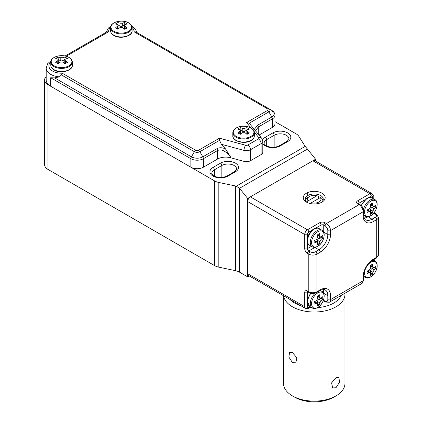 <?xml version="1.0" encoding="UTF-8"?>
<svg xmlns="http://www.w3.org/2000/svg" width="423" height="423" viewBox="0 0 423 423"><rect width="100%" height="100%" fill="white"/><g stroke="black" fill="none" stroke-linecap="round" stroke-linejoin="round"><path stroke-width="0.63" d="M249.184 123.23L246.577 122.543L267.526 110.445A1.962 1.132 0 0 0 267.526 108.848L133.991 31.751L135.91 31.952L268.869 108.716A3.86 2.231 180 0 1 268.869 111.868L249.184 123.23L261.768 138.374L262.799 141.256L262.799 152.238A5.763 3.326 180 0 1 261.113 154.591L250.516 160.703A5.763 3.326 180 0 1 244.008 161.369L230.519 157.737A11.527 6.657 0 0 0 217.496 159.064L203.378 167.217A8.835 5.102 180 0 1 190.879 167.217L50.691 86.276A15.371 8.872 180 0 1 46.186 80L46.186 68.082L47.699 63.651L51.083 60.669M106.749 31.952L65.084 56.005L106.749 31.952L108.663 31.751L66.189 56.275M50.691 86.276L50.691 77.774L54.678 77.885L59.384 76.864A15.371 8.872 180 0 1 50.691 74.353A15.371 8.872 180 0 1 46.186 68.082M135.91 31.952L271.83 110.424C273.834 111.593 274.887 113.205 274.976 115.262L274.976 123.765A8.835 5.102 180 0 1 272.386 127.371L259.088 135.053M244.008 161.369L244.008 150.387L221.351 144.291L225.491 148.907L230.519 156.875C225.66 150.911 221.319 148.806 217.496 150.562L203.378 158.715L203.378 167.217M254.397 129.248L257.713 125.15L271.83 116.997A8.048 4.648 0 0 0 271.83 110.424L271.83 110.424A2.691 1.555 120 0 1 272.386 111.656M221.351 144.291L219.542 140.346L199.862 151.709A3.86 2.231 180 0 1 194.4 151.709L61.441 74.945L59.384 76.864M272.386 127.371L272.386 118.868L258.268 127.022L255.545 130.665M61.441 74.945L62.213 73.195L195.743 150.292A1.962 1.132 0 0 0 198.514 150.292L219.463 138.194L219.542 140.346M315.584 161.052L315.584 159.217L307.436 149.076L239.513 188.288L239.582 272.195A11.527 6.657 0 0 0 235.378 270.646L218.823 267.167A11.527 6.657 180 0 1 214.614 265.623L47.973 169.412A11.527 6.657 180 0 1 44.595 164.706L44.595 80A11.527 6.657 0 0 0 47.973 84.706L214.614 180.917A11.527 6.657 0 0 0 218.823 182.466L235.378 185.946A11.527 6.657 180 0 1 236.304 186.168L305.21 146.384A11.527 6.657 180 0 1 304.824 145.845L298.802 136.291A11.527 6.657 0 0 0 296.121 133.858L274.976 121.65M239.582 272.195L247.661 276.859L249.253 275.939M239.582 188.378L247.661 198.429L247.661 276.859M315.584 159.217L247.661 198.429M46.186 76.626A11.527 6.657 0 0 0 44.595 80M239.513 188.288L236.304 186.168M305.21 146.384L307.436 149.076M238.969 128.306A21.906 12.648 -60 0 1 240.19 127.656A22.794 13.161 60 0 1 242.231 128.296L244.949 128.296A22.794 13.161 -60 0 1 246.984 127.656A21.906 12.648 60 0 1 249.427 129.068A22.794 13.161 120 0 0 247.392 129.708L246.831 130.384L247.392 131.273A22.794 13.161 60 0 1 249.427 132.991A21.906 12.648 120 0 0 246.984 134.403A22.794 13.161 -120 0 0 244.949 132.685L242.231 132.685A22.794 13.161 120 0 0 240.19 134.403A21.906 12.648 -120 0 0 237.747 132.991A22.794 13.161 -60 0 1 239.783 131.273L240.349 130.384L239.783 129.708A22.794 13.161 -120 0 0 237.747 129.068A21.906 12.648 -60 0 1 238.969 128.306M239.767 134.128L239.783 134.117A1.919 1.11 0 0 0 240.349 133.335L240.349 130.384M246.984 127.656L246.984 129.961L244.949 131.135A1.919 1.11 0 0 1 242.231 131.135L240.19 129.961L240.19 127.656M246.831 130.384L246.831 133.335A1.919 1.11 0 0 0 247.392 134.117L247.392 131.273M125.948 23.212A21.906 12.648 60 0 1 127.17 23.974A22.794 13.161 120 0 0 125.134 24.608L124.568 25.29L125.134 26.178A22.794 13.161 60 0 1 127.17 27.897A21.906 12.648 120 0 0 124.727 29.309A22.794 13.161 -120 0 0 122.686 27.59L119.968 27.59A22.794 13.161 120 0 0 117.932 29.309A21.906 12.648 -120 0 0 115.484 27.897A22.794 13.161 -60 0 1 117.525 26.178L118.086 25.29L117.525 24.608A22.794 13.161 -120 0 0 115.484 23.974A21.906 12.648 -60 0 1 117.932 22.562A22.794 13.161 60 0 1 119.968 23.196L122.686 23.196A22.794 13.161 -60 0 1 124.727 22.562A21.906 12.648 60 0 1 125.948 23.212M117.525 26.178L117.525 29.023A1.919 1.11 0 0 0 118.086 28.241L118.086 25.29M117.922 24.872L117.932 22.562M117.932 24.867L119.968 26.041A1.919 1.11 0 0 0 122.686 26.041L124.727 24.867L124.727 22.562M124.568 25.29L124.568 28.241A1.919 1.11 0 0 0 125.134 29.023L125.145 29.034M321.226 202.506A9.031 5.213 -0 0 0 323.257 199.212A9.031 5.213 -0 0 0 320.613 195.526A9.031 5.213 -0 0 0 307.844 195.526A9.031 5.213 -0 0 0 305.2 199.212A9.031 5.213 -0 0 0 307.23 202.506M306.485 202.115L306.485 202.115A10.95 6.324 180 0 1 306.485 193.174A10.95 6.324 180 0 1 321.972 193.174A10.95 6.324 180 0 1 321.972 202.115A10.95 6.324 180 0 1 306.485 202.115M320.338 289.803A14.408 8.317 -60 0 1 330.527 295.682L330.527 299.606L363.13 280.782L363.13 276.859A14.408 8.317 -60 0 1 373.319 259.214L376.719 257.253L376.719 219.606L373.319 221.567A14.408 8.317 -60 0 1 363.13 215.682L363.13 211.764L330.527 230.588L330.527 234.506A14.408 8.317 -60 0 1 320.338 252.156L316.943 254.117L316.943 291.759L320.338 289.803A1.919 1.11 -120 0 1 319.941 290.68L316.547 292.642C314.093 293.848 311.645 293.848 309.192 292.642L307.833 291.854A1.919 1.11 -60 0 1 307.436 290.976L308.795 291.759L308.795 254.117L307.436 253.329A3.844 2.221 -120 0 1 304.719 248.624L304.719 234.506L247.661 201.565A3.844 2.221 -60 0 1 250.379 196.859L312.867 160.782A3.844 2.221 -60 0 1 314.791 160.592L371.843 193.533A3.844 2.221 -60 0 0 369.924 193.723L312.867 160.782M247.661 201.565L247.661 273.723L304.719 306.664L304.719 292.547A3.844 2.221 -120 0 1 307.436 290.976M307.436 303.37L307.436 306.664A1.919 1.11 180 0 1 304.719 306.664A3.844 2.221 -60 0 0 305.512 308.42L248.46 275.484A3.844 2.221 -60 0 1 247.661 273.723M344.914 293.25A30.736 17.745 180 0 1 344.967 294.271A30.736 17.745 180 0 1 325.99 310.667A30.736 17.745 180 0 1 292.494 306.818A30.736 17.745 180 0 1 283.6 295.767M283.489 295.709L283.489 383.37A30.736 17.745 -0 0 0 292.494 395.917L292.494 395.917A30.736 17.745 -0 0 0 335.962 395.917A30.736 17.745 -0 0 0 344.967 383.37L344.967 294.271M292.494 362.664L288.851 357.033L289.639 352.195L292.494 352.623L296.883 357.821L295.783 362.839L292.494 362.664M335.962 387.759L332.668 387.939L331.574 382.926L335.962 377.723L338.818 377.29L339.606 382.128L335.962 387.759M305.58 200.719A8.645 4.991 180 0 1 308.113 197.255L309.472 196.468A6.726 3.881 -0 0 0 308.129 200.851L307.167 202.464M318.487 198.636L318.487 196.441L317.065 195.696L308.129 200.851M294.667 397.171L292.494 395.917L294.667 397.171A27.664 15.974 180 0 0 333.789 397.171L335.962 395.917M289.988 299.458A27.664 15.974 -0 0 0 294.667 303.053A27.664 15.974 -0 0 0 300.901 305.76M309.784 307.526A27.664 15.974 -0 0 0 311.698 307.669M317.578 307.616A27.664 15.974 -0 0 0 341.16 295.418M310.836 203.659L311.391 202.733L320.322 197.578L321.75 198.324A8.645 4.991 180 0 1 322.871 200.719M311.391 202.733A6.726 3.881 -0 0 0 318.984 201.961A6.726 3.881 -0 0 0 320.322 197.578M317.065 195.696A6.726 3.881 -0 0 0 309.472 196.468M56.936 63.053A21.906 12.648 -120 0 0 55.714 62.403A22.794 13.161 -60 0 1 57.755 60.69L58.316 59.796L57.755 59.12A22.794 13.161 -120 0 0 55.714 58.485A21.906 12.648 -60 0 1 58.163 57.073A22.794 13.161 60 0 1 60.198 57.708L62.916 57.708A22.794 13.161 -60 0 1 64.952 57.073A21.906 12.648 60 0 1 67.4 58.485A22.794 13.161 120 0 0 65.359 59.12L64.798 59.796L65.359 60.69A22.794 13.161 60 0 1 67.4 62.403A21.906 12.648 120 0 0 64.952 63.815A22.794 13.161 -120 0 0 62.916 62.102L60.198 62.102A22.794 13.161 120 0 0 58.163 63.815A21.906 12.648 -120 0 0 56.936 63.053M58.163 57.073L58.163 59.373L60.198 60.552A1.919 1.11 0 0 0 62.916 60.552L64.962 59.379L64.952 57.073M64.798 59.796L64.798 62.747A1.919 1.11 0 0 0 65.359 63.529L65.375 63.54M57.74 63.54L57.755 63.529A1.919 1.11 0 0 0 58.316 62.747L58.316 59.796M314.056 240.528A24.925 14.393 0 0 0 316.335 239.645L317.689 237.292A24.925 14.393 -120 0 0 317.319 234.881A24.206 13.975 0 0 0 319.492 233.623A24.925 14.393 60 0 1 319.867 236.034L320.343 236.959L321.221 236.822A24.925 14.393 -0 0 0 322.749 235.505A24.206 13.975 60 0 1 322.749 238.017A24.925 14.393 180 0 1 321.221 239.328L319.867 241.681A24.925 14.393 60 0 1 319.492 243.664A24.206 13.975 180 0 1 317.319 244.917A24.925 14.393 -120 0 0 317.689 242.939L317.372 242.104L316.335 242.152A24.925 14.393 180 0 1 314.056 243.035A24.206 13.975 -120 0 0 314.056 240.528M320.951 236.98L322.749 238.017M320.708 237.039L318.984 238.038A1.919 1.11 120 0 0 317.625 240.391L317.625 242.384M317.694 242.628L319.492 243.664M317.372 242.104L315.05 240.766A1.919 1.11 120 0 0 314.093 240.861L314.072 240.872M317.625 234.723L317.625 234.744A1.919 1.11 120 0 0 318.022 235.622L320.343 236.959M367.037 209.94A24.925 14.393 0 0 0 369.311 209.057L370.67 206.704A24.925 14.393 -120 0 0 370.294 204.293A24.206 13.975 0 0 0 372.473 203.035A24.925 14.393 60 0 1 372.843 205.451L373.319 206.376L374.202 206.234A24.925 14.393 -0 0 0 375.73 204.917A24.206 13.975 60 0 1 375.73 207.429A24.925 14.393 180 0 1 374.202 208.745L372.843 211.098A24.925 14.393 60 0 1 372.473 213.076A24.206 13.975 180 0 1 370.294 214.329A24.925 14.393 -120 0 0 370.67 212.351L370.352 211.516L369.311 211.569A24.925 14.393 180 0 1 367.037 212.446A24.206 13.975 -120 0 0 367.037 209.94M373.932 206.392L375.73 207.429M373.689 206.45L371.96 207.45A1.919 1.11 120 0 0 370.601 209.803L370.601 211.796M370.675 212.039L372.473 213.076M370.352 211.516L368.031 210.178A1.919 1.11 120 0 0 367.069 210.273L369.311 211.569M370.601 204.135L370.601 204.156A1.919 1.11 120 0 0 371.003 205.033L373.319 206.376M372.473 264.211A24.925 14.393 60 0 1 372.843 266.622L373.319 267.548L374.202 267.41A24.925 14.393 0 0 0 375.73 266.093A24.206 13.975 60 0 1 375.73 268.605A24.925 14.393 180 0 1 374.202 269.916L372.843 272.269A24.925 14.393 60 0 1 372.473 274.252A24.206 13.975 180 0 1 370.294 275.505A24.925 14.393 -120 0 0 370.67 273.528L370.352 272.692L369.311 272.74A24.925 14.393 180 0 1 367.037 273.623A24.206 13.975 -120 0 0 367.037 271.117A24.925 14.393 0 0 0 369.311 270.234L370.67 267.881A24.925 14.393 -120 0 0 370.294 265.47A24.206 13.975 0 0 0 372.473 264.211M370.675 273.216L372.473 274.252M370.352 272.692L368.031 271.355A1.919 1.11 120 0 0 367.069 271.45L369.311 272.74M370.601 265.311L370.601 265.332A1.919 1.11 120 0 0 371.003 266.21L373.319 267.548M373.932 267.569L375.73 268.605M373.689 267.627L371.96 268.626A1.919 1.11 120 0 0 370.601 270.979L370.601 272.972M314.056 301.699A24.925 14.393 0 0 0 316.335 300.822L317.689 298.469A24.925 14.393 -120 0 0 317.319 296.052A24.206 13.975 0 0 0 319.492 294.799A24.925 14.393 60 0 1 319.867 297.21L320.343 298.136L321.221 297.998A24.925 14.393 -0 0 0 322.749 296.682A24.206 13.975 60 0 1 322.749 299.193A24.925 14.393 180 0 1 321.221 300.504L319.867 302.857A24.925 14.393 60 0 1 319.492 304.84A24.206 13.975 180 0 1 317.319 306.093A24.925 14.393 -120 0 0 317.689 304.116L317.372 303.28L316.335 303.328A24.925 14.393 180 0 1 314.056 304.211A24.206 13.975 -120 0 0 314.056 301.699M320.951 298.157L322.749 299.193M320.708 298.215L318.984 299.214A1.919 1.11 120 0 0 317.625 301.567L317.625 303.555M317.694 303.804L319.492 304.84M317.372 303.28L315.05 301.943A1.919 1.11 120 0 0 314.093 302.038L314.072 302.048M317.625 295.899L317.625 295.92A1.919 1.11 120 0 0 318.022 296.798L320.343 298.136M110.572 27.495A12.679 7.318 0 0 0 108.663 31.751M133.991 31.751A12.679 7.318 0 0 0 132.082 27.495M219.463 138.194L245.631 145.237A1.919 1.11 0 0 0 247.799 145.02L258.395 138.903A1.919 1.11 0 0 0 258.776 137.649L254.292 132.092M250.982 128L246.577 122.543M50.802 62.007A12.679 7.318 0 0 0 50.628 69.599A12.679 7.318 0 0 0 62.213 73.195M190.879 167.217L190.879 158.715L50.691 77.774M257.713 125.15A2.691 1.555 -120 0 1 258.268 127.022L258.268 134.038M261.113 154.591L261.113 143.609L250.516 149.726L250.516 160.703M230.519 156.875L230.519 157.737M217.496 159.064L217.496 150.562A2.691 1.555 60 0 0 216.941 148.685C219.326 147.368 222.175 147.442 225.491 148.907M274.976 115.262A8.835 5.102 180 0 1 272.386 118.868A2.691 1.555 -120 0 0 271.83 116.997L268.869 111.868A2.691 1.555 -120 0 0 267.526 110.445M198.514 150.292A2.691 1.555 60 0 1 199.862 151.709L202.823 156.838A2.691 1.555 60 0 1 203.378 158.715A8.835 5.102 180 0 1 190.879 158.715A2.691 1.555 120 0 1 191.439 156.838A8.048 4.648 0 0 0 202.823 156.838L216.941 148.685M54.678 77.885L191.439 156.838L194.4 151.709A2.691 1.555 120 0 1 195.743 150.292M247.799 145.02A3.844 2.221 -120 0 1 250.516 149.726A5.763 3.326 180 0 1 244.008 150.387A3.844 1.327 -74.9 0 1 245.631 145.237M262.799 141.256A5.763 3.326 180 0 1 261.113 143.609A3.844 2.221 -120 0 0 258.395 138.903M261.768 138.374A3.844 2.845 141.1 0 0 258.776 137.649M271.83 110.424L268.869 108.716A2.691 1.555 120 0 0 267.526 108.848M213.023 176.079A10.564 6.102 180 0 1 213.023 167.45L220.494 163.135A10.564 6.102 180 0 1 235.437 163.135A10.564 6.102 180 0 1 235.437 171.764L227.965 176.079A10.564 6.102 180 0 1 213.023 176.079M214.382 176.195L214.382 169.803A8.645 4.991 0 0 0 211.849 173.335C211.251 173.456 213.562 176.09 213.985 175.984C218.326 177.993 222.667 177.993 227.008 175.984A1.919 1.11 -120 0 1 227.965 176.079M235.437 171.764A1.919 1.11 -120 0 0 234.479 171.669C236.383 170.067 237.097 169.184 236.61 169.02A8.645 4.991 0 0 0 231.275 164.41A8.645 4.991 0 0 0 221.853 165.488L214.382 169.803A1.919 1.11 -120 0 0 213.023 167.45M262.604 139.95A10.564 6.102 180 0 1 265.321 137.253L272.793 132.944A10.564 6.102 180 0 1 287.735 132.944A10.564 6.102 180 0 1 287.735 141.568L280.264 145.882A10.564 6.102 180 0 1 265.321 145.882A10.564 6.102 180 0 1 262.799 143.545M266.68 146.004L266.68 139.606A8.645 4.991 0 0 0 264.148 143.138C263.555 143.26 265.861 145.893 266.284 145.787C270.625 147.796 274.966 147.796 279.307 145.787A1.919 1.11 -120 0 1 280.264 145.882M274.152 147.262L274.152 135.297L266.68 139.606A1.919 1.11 -120 0 0 265.321 137.253M307.706 192.565L307.706 195.606M218.823 182.466L218.823 267.167M235.378 270.646L235.378 185.946M214.614 265.623L214.614 180.917M47.973 84.706L47.973 169.412M287.735 141.568A1.919 1.11 -120 0 0 286.778 141.472C288.687 139.87 289.395 138.987 288.909 138.823A8.645 4.991 0 0 0 283.574 134.213A8.645 4.991 0 0 0 274.152 135.297A1.919 1.11 -120 0 0 272.793 132.944M221.853 177.454L221.853 165.488A1.919 1.11 -120 0 0 220.494 163.135M254.345 135.841L254.345 132.774A10.76 6.213 180 0 1 251.193 137.163A10.76 6.213 180 0 1 239.471 138.511A10.76 6.213 180 0 1 232.83 132.774L232.83 135.841A10.76 6.213 0 0 0 239.471 141.583A10.76 6.213 0 0 0 251.193 140.235A10.76 6.213 0 0 0 254.345 135.841C254.318 137.697 253.213 139.278 251.035 140.589C244.732 144.608 232.211 141.324 232.83 135.841M250.897 136.433A10.337 5.97 0 0 0 250.897 127.995A10.337 5.97 0 0 0 236.277 127.995A10.337 5.97 0 0 0 236.277 136.433A10.337 5.97 0 0 0 250.897 136.433M239.783 134.117L239.783 131.273M242.231 131.135L242.231 128.296M244.949 131.135L244.949 128.296M132.087 30.747L132.087 27.68A10.76 6.213 180 0 1 125.446 33.417A10.76 6.213 180 0 1 113.718 32.069A10.76 6.213 180 0 1 110.572 27.68L110.572 30.747A10.76 6.213 0 0 0 113.718 35.141A10.76 6.213 0 0 0 125.446 36.484A10.76 6.213 0 0 0 132.087 30.747C132.706 36.23 120.185 39.513 113.882 35.49C111.704 34.184 110.599 32.603 110.572 30.747M114.02 31.339A10.337 5.97 0 0 0 128.64 31.339A10.337 5.97 0 0 0 128.64 22.9A10.337 5.97 0 0 0 114.02 22.9A10.337 5.97 0 0 0 114.02 31.339M119.968 26.041L119.968 23.196M122.686 26.041L122.686 23.196M125.134 29.023L125.134 26.178M250.379 196.859L307.436 229.8L319.661 222.741A3.844 2.221 -0 0 1 325.097 222.741L326.456 223.529L359.058 204.706L357.699 203.918A1.919 1.11 -60 0 1 358.656 203.823L360.015 204.61A1.919 1.11 -60 0 0 359.058 204.706A5.763 3.326 -120 0 1 363.13 211.764A1.919 1.11 -0 0 0 363.695 210.977L363.695 214.9C363.251 215.397 364.875 220.277 365.715 219.833A12.489 7.212 120 0 0 371.96 219.214L375.36 217.253A3.844 2.221 -0 0 0 375.36 214.117L374.001 213.329L373.081 213.864M372.642 198.318L372.642 196.859A1.919 1.11 120 0 0 371.283 196.076A1.919 1.11 60 0 0 369.924 193.723L357.699 200.782A3.844 2.221 -0 0 0 357.699 203.918M308.23 292.087L307.436 292.547L307.436 299.558M307.436 306.664A1.919 1.11 120 0 0 308.795 307.447L310.054 306.717M322.955 289.586A12.489 7.212 -60 0 1 323.738 293.329L327.814 295.682A12.489 7.212 120 0 0 325.224 289.966C325.192 289.009 320.153 290.046 319.941 290.68M323.738 299.325L323.738 300.388L325.097 301.171A3.844 2.221 -120 0 0 327.814 299.606L327.814 295.682A1.919 1.11 180 0 0 330.527 295.682M323.584 293.25A1.919 1.11 -0 0 1 323.738 293.329L323.738 293.594M371.283 196.076L368.433 197.721M365.128 199.63L359.058 203.135L359.058 204.055M368.116 216.729L371.96 219.214A1.919 1.11 60 0 1 373.319 221.567M367.746 216.772A1.919 1.11 -120 0 0 367.888 216.862A12.489 7.212 -60 0 1 364.251 218.056M321.02 229.689L321.02 225.094L315.452 228.309M312.148 230.218L308.795 232.153A1.919 1.11 120 0 0 307.436 234.506L307.436 238.382M307.436 242.194L307.436 248.624L311.413 246.329M323.584 232.079A1.919 1.11 180 0 1 323.738 232.153L327.814 234.506L327.814 230.588A3.844 2.221 -120 0 0 325.097 225.882L323.738 225.094L323.738 232.153A12.489 7.212 -60 0 1 323.732 232.412M315.124 247.318A12.489 7.212 -60 0 1 314.908 247.45L318.984 249.803A12.489 7.212 120 0 0 327.814 234.506A1.919 1.11 -0 0 0 330.527 234.506M314.765 247.36A1.919 1.11 60 0 0 314.908 247.45L308.795 250.976L310.154 251.764A3.844 2.221 -0 0 0 315.584 251.764L318.984 249.803A1.919 1.11 -120 0 1 320.338 252.156M325.097 225.882A1.919 1.11 -60 0 1 326.456 223.529A5.763 3.326 60 0 1 330.527 230.588A1.919 1.11 -0 0 1 327.814 230.588M309.192 292.642A1.919 1.11 -60 0 1 308.795 291.759A5.763 3.326 -0 0 0 316.943 291.759A1.919 1.11 -120 0 1 316.547 292.642M315.584 251.764A1.919 1.11 -120 0 1 316.943 254.117A5.763 3.326 180 0 1 308.795 254.117A1.919 1.11 -60 0 1 310.154 251.764M373.319 259.214A1.919 1.11 60 0 1 372.922 260.092L376.317 258.13A1.919 1.11 60 0 0 376.719 257.253A5.763 3.326 -0 0 0 378.405 254.9L378.405 217.253A5.763 3.326 180 0 1 376.719 219.606A1.919 1.11 60 0 0 375.36 217.253M327.814 299.606A1.919 1.11 180 0 0 330.527 299.606A5.763 3.326 60 0 1 329.337 302.244L361.94 283.421A5.763 3.326 -120 0 0 363.13 280.782A1.919 1.11 180 0 0 363.695 280L361.94 283.421M307.436 234.506A1.919 1.11 -0 0 1 304.719 234.506A3.844 2.221 -60 0 1 307.436 229.8A1.919 1.11 -120 0 1 308.795 232.153M323.436 300.245A1.919 1.11 -0 0 1 323.738 300.388A1.919 1.11 -60 0 0 324.134 301.266L325.493 302.054A1.919 1.11 -60 0 1 325.097 301.171M304.719 292.547A1.919 1.11 180 0 0 307.436 292.547A1.919 1.11 60 0 1 307.685 291.78M310.619 307.045L308.393 308.325A1.919 1.11 -120 0 0 308.795 307.447M319.661 222.741A1.919 1.11 -120 0 1 321.02 225.094A1.919 1.11 180 0 1 323.738 225.094A1.919 1.11 -60 0 1 325.097 222.741M307.436 253.329A1.919 1.11 -60 0 1 308.795 250.976A1.919 1.11 60 0 1 307.436 248.624A1.919 1.11 -0 0 1 304.719 248.624M363.13 215.682A1.919 1.11 -0 0 0 363.695 214.9M375.36 214.117A1.919 1.11 -60 0 1 376.317 214.022L378.405 217.253M373.726 213.144A1.919 1.11 -120 0 0 374.001 213.329A1.919 1.11 -60 0 1 374.958 213.234L376.317 214.022M358.519 203.733A1.919 1.11 180 0 1 359.058 203.135A1.919 1.11 60 0 0 357.699 200.782M372.642 196.859A1.919 1.11 -0 0 0 373.202 196.076L373.202 198.641M372.922 260.092C367.36 263.984 364.282 269.314 363.695 276.076A1.919 1.11 180 0 1 363.13 276.859M50.797 62.186C50.178 56.703 62.704 53.42 69.007 57.443C71.18 58.749 72.285 60.336 72.317 62.186A10.76 6.213 180 0 1 65.676 67.923A10.76 6.213 180 0 1 53.948 66.58A10.76 6.213 180 0 1 50.797 62.186L50.797 65.258A10.76 6.213 0 0 0 53.948 69.647A10.76 6.213 0 0 0 65.676 70.995A10.76 6.213 0 0 0 72.317 65.258C72.936 70.736 60.41 74.025 54.107 70.001C51.934 68.69 50.829 67.109 50.797 65.258M68.864 57.406A10.337 5.97 0 0 0 54.244 57.406A10.337 5.97 0 0 0 54.244 65.845A10.337 5.97 0 0 0 68.864 65.845A10.337 5.97 0 0 0 68.864 57.406M65.359 63.529L65.359 60.69M57.755 63.529L57.755 60.69M60.198 60.552L60.198 57.708M62.916 60.552L62.916 57.708M309.562 245.255L312.269 246.821A9.607 5.547 -60 0 1 310.794 239.122A9.607 5.547 -60 0 1 317.07 230.657A9.607 5.547 -60 0 1 321.871 230.181L319.164 228.621A9.607 5.547 120 0 0 314.363 229.097A9.607 5.547 120 0 0 308.087 237.562A9.607 5.547 120 0 0 309.562 245.255C304.872 243.114 307.886 232.142 313.787 229.039C315.817 227.907 317.61 227.77 319.164 228.621M317.832 231.704A8.862 5.118 120 0 0 311.751 240.698A8.862 5.118 120 0 0 317.832 246.175A8.862 5.118 120 0 0 324.097 235.325A8.862 5.118 120 0 0 317.832 231.704M318.984 238.038L321.221 239.328M317.625 240.391L319.867 241.681M314.093 240.861L316.335 242.152M317.625 234.744L319.867 236.034M363.701 215.344L365.25 216.232A9.607 5.547 -60 0 1 363.695 214.35M363.521 209.533A9.607 5.547 -60 0 1 370.051 200.074A9.607 5.547 -60 0 1 374.852 199.598L372.145 198.033A9.607 5.547 120 0 0 367.344 198.509A9.607 5.547 120 0 0 361.48 205.779M370.812 201.121A8.862 5.118 120 0 0 364.732 210.109A8.862 5.118 120 0 0 370.812 215.593A8.862 5.118 120 0 0 377.078 204.737A8.862 5.118 120 0 0 370.812 201.121M371.96 207.45L374.202 208.745M370.601 209.803L372.843 211.098M370.601 204.156L372.843 205.451M372.473 260.362A9.607 5.547 -60 0 1 374.852 260.769L373.298 259.875M365.488 268.795A8.862 5.118 120 0 0 364.547 273.147A8.862 5.118 120 0 0 370.812 276.764A8.862 5.118 120 0 0 377.078 265.914A8.862 5.118 120 0 0 372.33 261.631A8.862 5.118 120 0 0 367.513 265.284M374.852 260.769C376.37 261.694 377.147 263.318 377.179 265.639C377.443 272.301 369.448 280.396 365.25 277.409A9.607 5.547 -60 0 1 363.706 275.553M370.601 265.332L372.843 266.622M371.96 268.626L374.202 269.916M370.601 270.979L372.843 272.269M310.937 293.324A9.607 5.547 120 0 0 309.562 306.432L312.269 307.997A9.607 5.547 -60 0 1 315.204 293.213M317.832 292.88A8.862 5.118 120 0 0 311.751 301.874A8.862 5.118 120 0 0 317.832 307.352A8.862 5.118 120 0 0 324.097 296.502A8.862 5.118 120 0 0 317.832 292.88M319.465 290.955A9.607 5.547 -60 0 1 321.871 291.357L320.327 290.469M318.984 299.214L321.221 300.504M317.625 301.567L319.867 302.857M314.093 302.038L316.335 303.328M317.625 295.92L319.867 297.21M110.852 26.163L108.473 27.981L106.067 32.344M131.638 26.067C134.599 27.918 136.248 30.012 136.587 32.344M234.479 171.669L227.008 175.984M286.778 141.472L279.307 145.787M254.345 132.774C254.969 127.291 242.442 124.008 236.14 128.032C233.967 129.338 232.862 130.919 232.83 132.774M132.087 27.68C132.055 25.824 130.95 24.243 128.777 22.932C122.474 18.913 109.948 22.197 110.572 27.68M325.493 302.054L329.337 302.244M307.833 291.854L307.563 291.743L307.833 291.664M324.134 301.266L323.167 300.943M305.512 308.42L308.393 308.325M363.695 210.977C363.51 208.253 362.289 206.128 360.015 204.61M374.958 213.234L374.196 212.558M358.656 203.823L358.424 203.648L358.493 203.918M373.202 196.076C373.483 195.511 373.033 194.665 371.843 193.533M363.695 276.076L363.695 280M376.317 258.13L378.405 254.9M72.317 62.186L72.317 65.258M312.269 246.821C313.824 247.672 315.616 247.534 317.647 246.403C323.553 243.299 326.561 232.327 321.871 230.181M365.25 216.232C366.804 217.084 368.597 216.946 370.627 215.815C376.528 212.711 379.542 201.739 374.852 199.598M361.11 205.419L366.767 198.45C368.798 197.319 370.59 197.181 372.145 198.033M365.25 277.409L363.695 276.51M312.269 307.997C313.824 308.848 315.616 308.705 317.647 307.579C323.553 304.475 326.561 293.504 321.871 291.357M309.562 306.432L307.257 300.89L310.44 293.187"/></g></svg>
